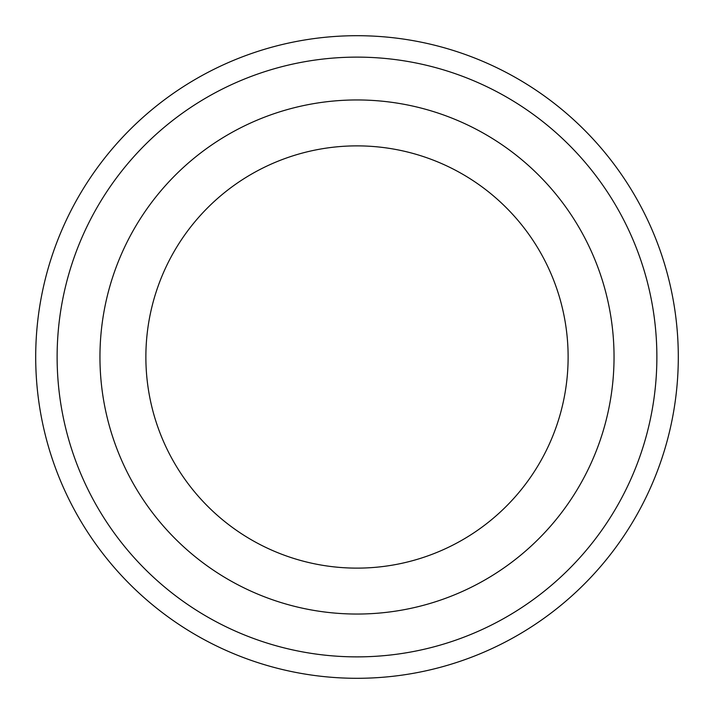 <?xml version="1.0" encoding="UTF-8"?>
<svg xmlns="http://www.w3.org/2000/svg" width="714" height="714" viewBox="0 0 714 714"><rect width="100%" height="100%" fill="white"/><g stroke="black" fill="none" stroke-linecap="round" stroke-linejoin="round"><path stroke-width="1.07" d="M57.12 357A299.88 299.88 0 0 0 506.94 616.7A299.88 299.88 0 0 0 506.94 97.3A299.88 299.88 0 0 0 57.12 357M568.121 357A211.121 211.121 0 0 1 251.435 539.838A211.121 211.121 0 0 1 251.435 174.162A211.121 211.121 0 0 1 568.121 357M614.04 357A257.04 257.04 0 0 1 228.48 579.607A257.04 257.04 0 0 1 228.48 134.393A257.04 257.04 0 0 1 614.04 357M35.7 357A321.3 321.3 0 0 0 357 678.3A321.3 321.3 0 0 0 678.3 357A321.3 321.3 0 0 0 357 35.7A321.3 321.3 0 0 0 35.7 357"/></g></svg>
